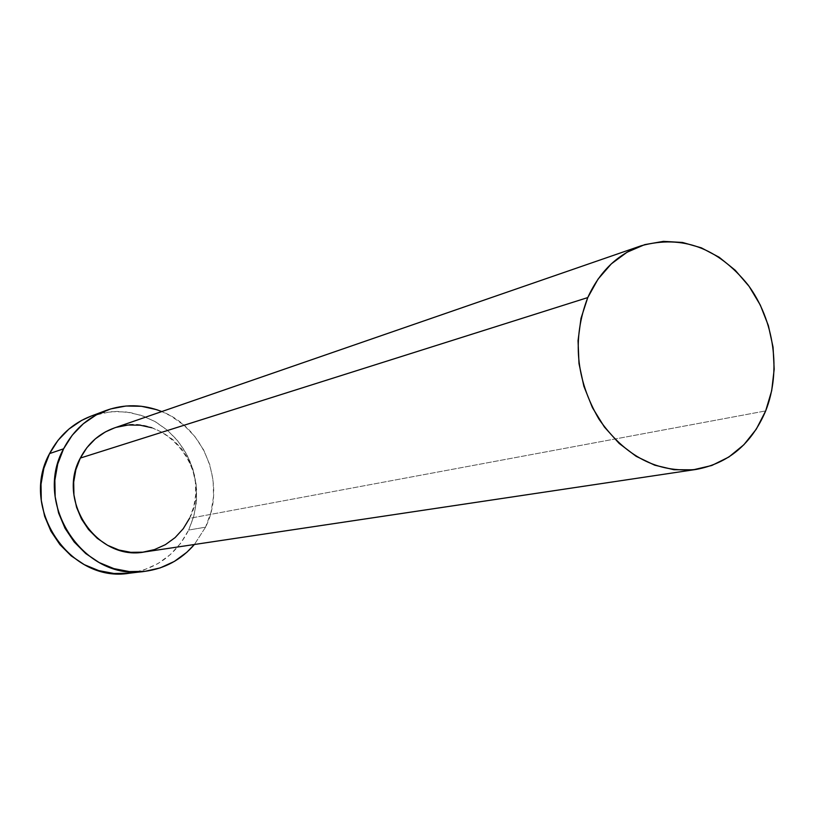 <?xml version="1.0" encoding="UTF-8"?>
<svg xmlns="http://www.w3.org/2000/svg" width="815" height="815" viewBox="0 0 815 815"><rect width="100%" height="100%" fill="white"/><g stroke="black" fill="none" stroke-linecap="round" stroke-linejoin="round"><path stroke-width="0.61" stroke-dasharray="4.08 3.06" d="M151.804 427.753L162.857 432.633L172.831 439.621L181.348 448.433L188.112 458.764L192.86 470.194L195.437 482.317L195.732 494.695L193.746 506.838L189.528 518.33L765.672 410.913L189.528 518.33C214.987 470.958 163.774 408.498 114.283 427.987M129.361 573.22C156.317 569.043 176.081 554.648 188.672 530.045L205.543 527.173L210.983 512.268L213.54 496.518L213.133 480.504L209.801 464.795L203.658 449.982L194.917 436.606L183.895 425.145L170.987 416.058L161.757 411.565C205.044 428.16 226.621 485.445 205.543 527.173L188.672 530.045L193.522 517.26L196.191 503.782L196.619 489.988L194.795 476.286L190.771 463.042L184.659 450.664L176.631 439.479L166.912 429.821L155.777 421.987L143.532 416.19L130.532 412.624L117.146 411.422L103.78 412.624L90.811 416.21M205.543 527.173L194.388 544.491L205.543 527.173M114.436 427.926L116.382 427.305M129.31 573.23L144.184 569.858L158.039 563.542L170.355 554.546L180.696 543.238L188.672 530.045L194.011 515.477L196.527 500.084L196.15 484.426L192.89 469.073L186.88 454.597L178.312 441.516L167.513 430.33L154.87 421.457L140.832 415.243L125.918 411.942L110.687 411.697L91.117 416.098M144.713 551.928C165.027 548.25 179.972 537.054 189.528 518.33"/><path stroke-width="1.22" d="M641.323 245.722L114.283 427.987C99.277 433.407 87.959 443.431 80.339 458.061L587.768 297.577C599.545 271.66 617.403 254.382 641.323 245.722C682.267 234.689 717.811 247.719 747.966 284.812C774.24 320.214 781.473 371.253 765.672 410.913C751.654 443.89 728.508 463.389 696.234 469.409C657.583 473.26 625.166 456.512 598.984 419.175C575.777 379.169 572.038 338.632 587.768 297.577L80.339 458.061L86.93 447.629L95.375 438.816L105.318 431.95L114.436 427.926M105.644 410.617L90.811 416.21C72.678 423.301 58.935 435.76 49.572 453.588L63.58 448.821C73.126 430.585 87.144 417.851 105.644 410.617C124.42 403.863 143.124 404.179 161.757 411.565L156.674 409.68L141.464 406.288L125.928 406.023L110.657 408.926L96.241 414.916L83.252 423.8L72.219 435.241L63.58 448.821L49.572 453.588C19.04 508 70.09 583.408 129.361 573.22L145.09 571.315C84.638 581.727 32.447 504.485 63.58 448.821L57.712 464.01L54.87 480.198L55.155 496.743L58.588 512.992L65.017 528.263L74.185 541.965L85.718 553.538L99.135 562.544L113.896 568.625L129.402 571.59L145.039 571.325L160.219 567.882L174.349 561.423L186.9 552.224L194.388 544.491C181.287 559.671 164.854 568.605 145.09 571.315M189.528 518.33L183.243 528.711L175.103 537.605L165.404 544.654L154.514 549.575L142.829 552.173L130.808 552.326L118.898 550.013L107.59 545.306L97.321 538.379L88.499 529.475L81.48 518.972L76.559 507.256L73.931 494.817L73.696 482.134L75.856 469.715L80.339 458.061C56.174 501.49 97.739 561.341 144.713 551.928L696.01 469.45M116.382 427.305L128.118 425.022L140.078 425.175L151.804 427.753M91.117 416.098L81.592 420.428L68.867 429.118L58.038 440.314L49.572 453.588L43.816 468.431L41.015 484.253L41.29 500.42L44.642 516.282L50.927 531.207L59.902 544.583L71.19 555.881L84.322 564.673L98.778 570.612L113.978 573.495L129.31 573.23M587.768 297.577L581.003 318.339L578.039 340.66L578.996 363.612L583.876 386.269L592.454 407.683L604.384 426.999L619.155 443.421L636.148 456.308L654.669 465.171L673.954 469.715L693.239 469.807L711.78 465.497L728.865 457.011L743.881 444.735L756.289 429.169L765.672 410.913L771.693 390.67L774.189 369.185L773.068 347.241L768.382 325.613L760.314 305.095L749.138 286.411L735.242 270.254L719.115 257.224L701.338 247.831L682.532 242.463L663.4 241.362L644.675 244.643L627.071 252.222L611.301 263.877L598.006 279.178L587.768 297.577"/></g></svg>
